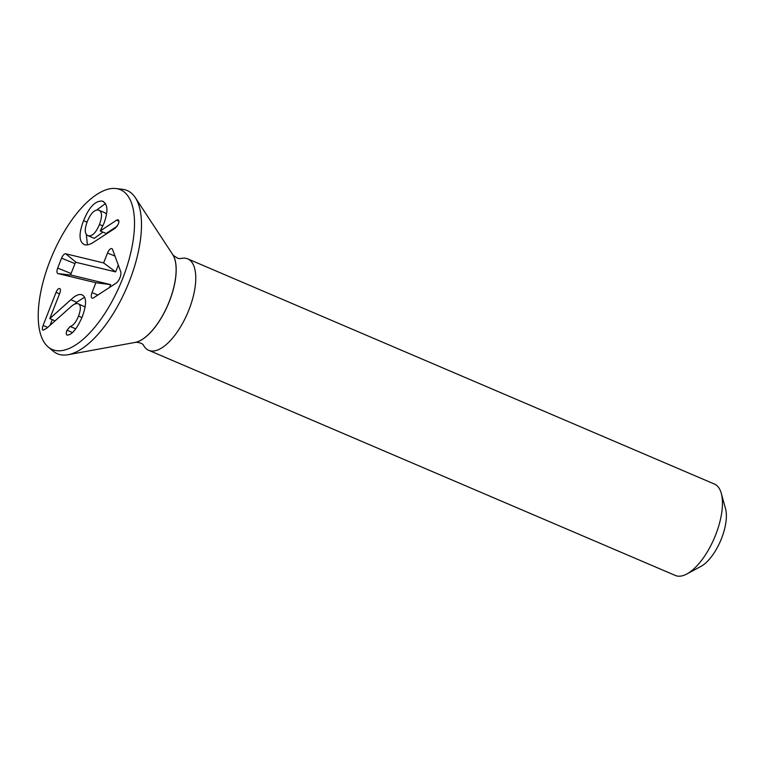 <?xml version="1.0" encoding="UTF-8"?>
<svg xmlns="http://www.w3.org/2000/svg" width="764" height="764" viewBox="0 0 764 764"><rect width="100%" height="100%" fill="white"/><g stroke="black" fill="none" stroke-linecap="round" stroke-linejoin="round"><path stroke-width="1.15" d="M50.013 260.81A86.857 36.987 -66.9 0 0 48.208 346.999A86.857 36.987 -66.9 0 0 120.378 284.141A86.857 36.987 -66.9 0 0 115.956 188.536A86.857 36.987 -66.9 0 0 50.013 260.81M115.956 188.536L122.507 189.291A88.767 37.789 113.1 0 1 135.295 197.618A88.767 37.789 113.1 0 1 127.025 286.987A88.767 37.789 113.1 0 1 68.139 354.706A88.767 37.789 113.1 0 1 53.279 351.22L48.208 346.999M172.11 253.638A49.708 21.163 113.1 0 1 173.266 255.396L177.983 258.433L180.715 258.576A49.708 21.163 113.1 0 1 186.32 258.413A49.708 21.163 113.1 0 1 187.763 258.891A49.708 21.163 113.1 0 1 187.677 312.915A49.708 21.163 113.1 0 1 148.684 350.294A49.708 21.163 113.1 0 1 143.584 345.414C142.897 343.733 140.423 342.673 136.135 342.234A49.708 21.163 113.1 0 1 134.072 342.616M173.266 255.396A49.708 21.163 113.1 0 1 168.09 304.54A49.708 21.163 113.1 0 1 136.135 342.234M135.295 197.618L172.654 254.46A49.708 21.163 113.1 0 1 168.023 304.511A49.708 21.163 113.1 0 1 135.037 342.434L68.139 354.706M94.278 238.339L88.366 235.818C92.358 236.353 96.063 232.571 99.473 224.473C102.481 216.183 102.147 211.38 98.46 210.052C94.459 209.517 90.725 213.337 87.268 221.522C84.307 229.725 84.67 234.491 88.366 235.818L94.278 238.339L102.92 232.094M99.473 224.473L102.873 225.934M116.558 220.194L118.038 219.717C119.108 220.252 119.174 221.761 118.248 224.244L115.545 227.987L94.077 241.901C90.658 244.251 87.602 245.234 84.9 244.833C78.912 242.274 78.472 234.214 83.591 220.634C89.073 207.159 95.271 200.645 102.175 201.094C107.867 203.74 108.412 211.256 103.828 223.632L100.246 230.957L116.558 220.194L118.888 221.188M100.246 230.957L106.148 233.478L117.303 226.125M106.521 214.149L104.907 212.764L98.46 210.052M102.997 201.381L103.732 201.763M96.656 210.052L105.489 203.558M87.402 244.872L86.313 234.405M84.9 244.833L84.04 244.537M82.76 295.21L81.376 294.618C86.609 296.394 86.924 303.747 82.321 316.688C77.202 328.272 72.399 334.384 67.929 335.043L67.127 335.071C66.01 334.651 65.971 333.028 67.022 330.191L70.183 326.486C73.229 325.655 76.018 322.188 78.539 316.076C81.146 308.818 80.927 304.674 77.88 303.633C75.951 303.193 73.459 304.387 70.393 307.204L46.833 328.195L43.147 330.182C42.106 329.886 42.087 328.31 43.09 325.474L56.059 292.364C57.195 289.661 58.37 288.381 59.582 288.515C60.681 288.935 60.738 290.521 59.745 293.261L49.803 318.607L70.832 299.727C75.044 295.716 78.558 294.016 81.376 294.618L82.101 294.866M70.183 326.486L75.751 328.864M73.545 331.452L75.35 329.389M78.539 316.076L81.977 317.547M85.148 306.975L77.88 303.633M70.832 299.727L76.744 302.257L84.527 297.196M49.899 318.626L55.084 320.842M74.624 304.167L76.744 302.257M49.803 318.607L55.075 320.851M43.09 325.474L47.683 327.431M50.032 325.349L52.267 319.658M57.968 273.569A5.329 2.263 113.1 0 1 57.682 268.078L61.559 258.184A5.329 2.263 113.1 0 1 65.723 253.772L103.627 262.94L107.504 253.037A5.377 2.292 113.1 0 1 112.117 248.787A5.377 2.292 113.1 0 1 112.547 249.446L120.674 271.535A7.105 3.027 113.1 0 1 119.958 277.724A7.105 3.027 113.1 0 1 116.118 283.148L93.59 297.826A5.377 2.292 113.1 0 1 92.406 298.189A5.377 2.292 113.1 0 1 91.986 292.631L95.863 282.728L57.968 273.569L71.167 275.088L110.665 284.628L109.567 287.417M118.305 265.118L115.65 271.908L76.152 262.358A1.518 0.649 -66.9 0 0 74.968 263.618L71.09 273.512A1.518 0.649 -66.9 0 0 71.167 275.088M95.863 282.728L110.665 284.628M103.627 262.94L115.65 271.908M148.684 350.294L675.347 575.464A49.708 21.163 -66.9 0 0 686.798 574.003L700.922 566.41A35.507 15.118 -66.9 0 0 720.595 540.75A35.507 15.118 -66.9 0 0 725.552 508.795L721.283 493.343A49.708 21.163 -66.9 0 0 714.426 484.051L187.763 258.891M686.798 574.003A49.708 21.163 -66.9 0 0 714.34 538.076A49.708 21.163 -66.9 0 0 721.283 493.343M83.591 220.634L87.048 222.114M67.022 330.191L72.418 332.502M56.059 292.364L59.516 293.844M57.682 268.078L71.09 273.512M91.986 292.631L97.897 295.019M107.504 253.037L114.982 256.074M65.723 253.772L76.152 262.358M61.559 258.184L74.968 263.618"/></g></svg>
